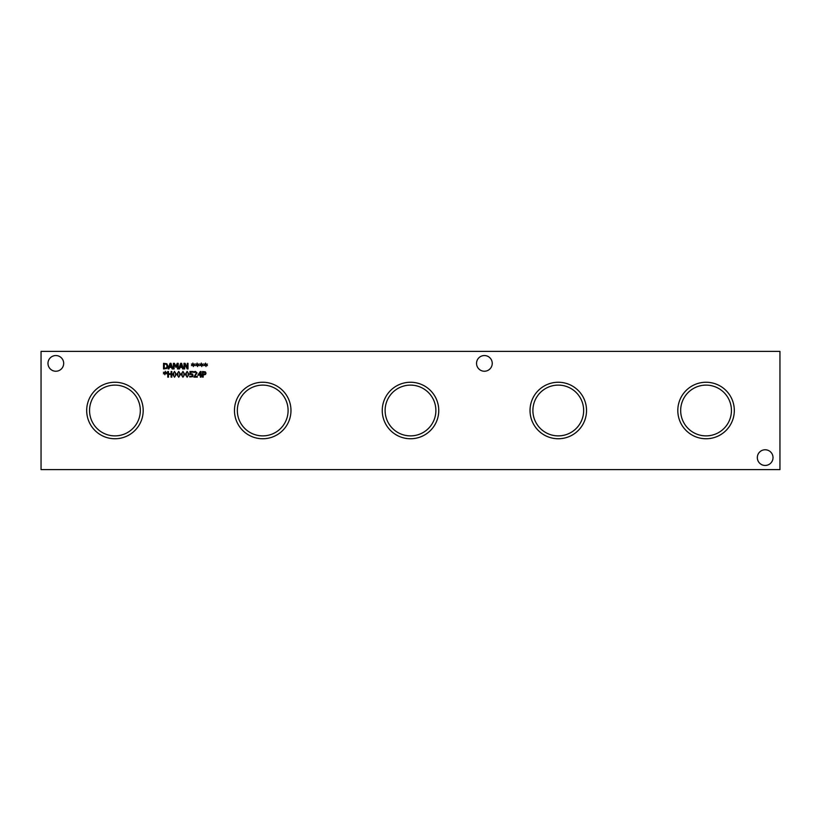 <?xml version="1.0" encoding="UTF-8"?>
<svg xmlns="http://www.w3.org/2000/svg" width="821" height="821" viewBox="0 0 821 821"><rect width="100%" height="100%" fill="white"/><g stroke="black" fill="none" stroke-linecap="round" stroke-linejoin="round"><path stroke-width="1.23" d="M204.829 372.375L203.208 372.159L203.208 374.397L204.922 374.068L204.829 372.375M205.342 371.862L206.009 373.206L205.527 374.458L203.208 375.033L203.208 377.126L202.469 377.126L202.469 371.513L205.342 371.862M200.314 372.406L198.425 374.592L200.314 374.592L200.314 372.406M201.709 374.592L201.032 377.126L200.314 377.126L200.314 375.197L197.83 375.197L200.345 371.513L201.032 371.513L201.032 374.592L201.709 374.592M192.494 373.986L193.068 375.351L192.576 376.695L189.723 376.931L189.723 376.131L191.211 376.603L192.299 375.341L191.981 374.53L189.959 374.407L189.959 371.513L193.038 371.513L193.038 372.18L190.677 372.18L190.677 373.668L192.494 373.986M188.183 374.325L187.978 372.611L187.147 372.026L186.316 372.621L186.305 376.018L187.147 376.623L187.978 376.039L188.183 374.325M187.147 371.4L188.943 374.325L187.147 377.25L185.351 374.325L187.147 371.4M183.966 374.325L183.76 372.611L182.939 372.026L182.098 372.621L182.098 376.018L182.939 376.623L183.771 376.039L183.966 374.325M182.939 371.4L184.735 374.325L182.939 377.25L181.143 374.325L182.939 371.4M179.748 374.325L179.542 372.611L178.721 372.026L177.89 372.621L177.88 376.018L178.721 376.623L179.553 376.039L179.748 374.325M178.721 371.4L180.517 374.325L178.721 377.25L176.926 374.325L178.721 371.4M175.54 374.325L175.335 372.611L174.514 372.026L173.672 372.621L173.672 376.018L174.514 376.623L175.335 376.039L175.54 374.325M174.514 371.4L176.299 374.325L174.514 377.25L172.708 374.325L174.514 371.4M165.431 373.011L166.766 373.791L165.288 373.381L164.847 374.756L164.867 373.381L163.389 373.791L164.723 373.011L163.389 372.231L164.867 372.642L165.319 371.266L165.288 372.642L166.766 372.231L165.431 373.011M171.825 371.513L171.825 377.126L171.086 377.126L171.086 374.386L168.5 374.386L168.5 377.126L167.751 377.126L167.751 371.513L168.5 371.513L168.5 373.719L171.086 373.719L171.086 371.513L171.825 371.513M197.338 376.48L197.338 377.126L193.879 377.126L196.342 372.98L195.377 372.046L194.033 372.539L193.992 371.739L195.429 371.4L197.112 372.939L194.587 376.48L197.338 376.48M41.05 469.612L779.95 469.612L779.95 351.388L41.05 351.388L41.05 469.612M734.313 410.5A28.253 28.253 0 0 1 706.06 438.753A28.253 28.253 0 0 1 677.807 410.5A28.253 28.253 0 0 1 706.06 382.247A28.253 28.253 0 0 1 734.313 410.5M438.753 410.5A28.253 28.253 0 0 1 410.5 438.753A28.253 28.253 0 0 1 382.247 410.5A28.253 28.253 0 0 1 410.5 382.247A28.253 28.253 0 0 1 438.753 410.5M143.193 410.5A28.253 28.253 0 0 1 114.94 438.753A28.253 28.253 0 0 1 86.687 410.5A28.253 28.253 0 0 1 114.94 382.247A28.253 28.253 0 0 1 143.193 410.5M290.973 410.5A28.253 28.253 0 0 1 262.72 438.753A28.253 28.253 0 0 1 234.467 410.5A28.253 28.253 0 0 1 262.72 382.247A28.253 28.253 0 0 1 290.973 410.5M586.533 410.5A28.253 28.253 0 0 1 558.28 438.753A28.253 28.253 0 0 1 530.027 410.5A28.253 28.253 0 0 1 558.28 382.247A28.253 28.253 0 0 1 586.533 410.5M492.241 363.385A7.851 7.851 0 0 1 484.39 371.236A7.851 7.851 0 0 1 476.539 363.385A7.851 7.851 0 0 1 484.39 355.544A7.851 7.851 0 0 1 492.241 363.385M63.679 363.385A7.851 7.851 0 0 1 55.828 371.236A7.851 7.851 0 0 1 47.977 363.385A7.851 7.851 0 0 1 55.828 355.544A7.851 7.851 0 0 1 63.679 363.385M773.023 457.615A7.851 7.851 0 0 1 765.172 465.456A7.851 7.851 0 0 1 757.321 457.615A7.851 7.851 0 0 1 765.172 449.764A7.851 7.851 0 0 1 773.023 457.615M206.102 364.811L207.436 365.591L205.958 365.191L205.979 366.566L205.527 365.191L204.06 365.602L205.394 364.811L204.06 364.031L205.537 364.442L205.507 363.067L205.948 364.442L207.436 364.042L206.102 364.811M197.676 364.811L199.01 365.591L197.522 365.191L197.553 366.566L197.102 365.191L195.634 365.602L196.958 364.811L195.634 364.031L197.112 364.442L197.081 363.067L197.522 364.442L199.01 364.042L197.676 364.811M188.009 363.323L188.009 368.937L187.178 368.937L184.694 364.093L184.694 368.937L183.996 368.937L183.996 363.323L185.053 363.323L187.311 367.767L187.311 363.323L188.009 363.323M179.512 368.937L178.752 368.937L180.651 363.323L181.564 363.323L183.463 368.937L182.673 368.937L182.159 367.367L180.025 367.367L179.512 368.937M166.827 363.765L167.966 366.135L166.817 368.485L163.533 368.937L163.533 363.323L166.827 363.765M168.921 368.937L168.172 368.937L170.06 363.323L170.984 363.323L172.872 368.937L172.092 368.937L171.579 367.367L169.434 367.367L168.921 368.937M178.219 363.323L178.219 368.937L177.48 368.937L177.48 364.103L176.012 367.387L174.103 364.103L174.103 368.937L173.405 368.937L173.405 363.323L174.432 363.323L175.827 366.443L177.182 363.323L178.219 363.323M193.458 364.811L194.793 365.591L193.315 365.191L193.335 366.566L192.894 365.191L191.416 365.602L192.75 364.811L191.416 364.031L192.894 364.442L192.863 363.067L193.304 364.442L194.793 364.042L193.458 364.811M201.884 364.811L203.218 365.591L201.74 365.191L201.771 366.566L201.319 365.191L199.842 365.602L201.176 364.811L199.842 364.031L201.319 364.442L201.299 363.067L201.74 364.442L203.218 364.042L201.884 364.811M170.501 364.083L169.639 366.73L171.373 366.73L170.501 364.083M166.335 364.308L164.282 363.97L164.282 368.29L166.406 367.921L167.186 366.125L166.335 364.308M181.092 364.083L180.23 366.73L181.954 366.73L181.092 364.083M532.891 410.5A25.389 25.389 0 0 0 570.975 432.482A25.389 25.389 0 0 0 570.975 388.518A25.389 25.389 0 0 0 532.891 410.5M237.331 410.5A25.389 25.389 0 0 0 275.415 432.482A25.389 25.389 0 0 0 275.415 388.518A25.389 25.389 0 0 0 237.331 410.5M89.551 410.5A25.389 25.389 0 0 0 127.635 432.482A25.389 25.389 0 0 0 127.635 388.518A25.389 25.389 0 0 0 89.551 410.5M385.111 410.5A25.389 25.389 0 0 0 423.195 432.482A25.389 25.389 0 0 0 423.195 388.518A25.389 25.389 0 0 0 385.111 410.5M680.671 410.5A25.389 25.389 0 0 0 718.755 432.482A25.389 25.389 0 0 0 718.755 388.518A25.389 25.389 0 0 0 680.671 410.5"/></g></svg>
